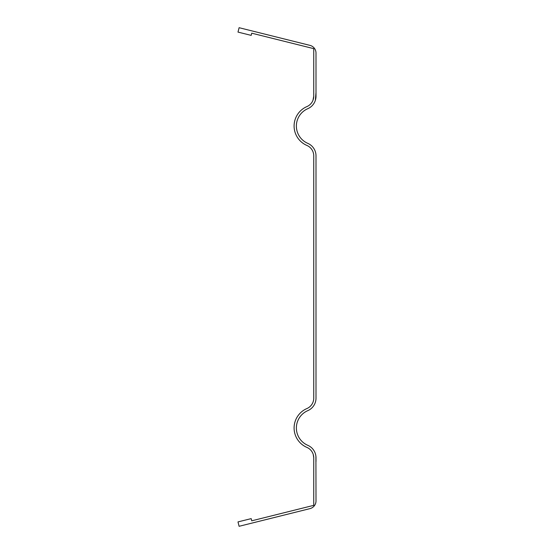 <?xml version="1.0" encoding="UTF-8"?>
<svg xmlns="http://www.w3.org/2000/svg" width="554" height="554" viewBox="0 0 554 554"><rect width="100%" height="100%" fill="white"/><g stroke="black" fill="none" stroke-linecap="round" stroke-linejoin="round"><path stroke-width="0.83" d="M316.002 461.503L316.002 457.791A13.587 13.587 0 0 0 307.789 445.312A18.871 18.871 0 0 1 307.789 410.646A13.587 13.587 0 0 0 316.002 398.16L316.002 155.84A13.587 13.587 0 0 0 307.789 143.354A18.871 18.871 0 0 1 307.789 108.688A13.587 13.587 0 0 0 316.002 96.209L316.002 92.497L315.371 100.288L316.002 96.209L316.002 53.066A7.929 7.929 0 0 0 309.991 45.38L239.093 27.7L237.998 32.097L251.184 35.38L251.731 33.185L313.737 48.648L313.737 96.209L312.975 100.288L313.737 96.209A11.322 11.322 0 0 1 306.888 106.603A21.135 21.135 0 0 0 306.888 145.439A11.322 11.322 0 0 1 313.737 155.84L313.737 398.16A11.322 11.322 0 0 1 306.888 408.561A21.135 21.135 0 0 0 306.888 447.397A11.322 11.322 0 0 1 313.737 457.791L313.259 454.55L313.737 457.791L313.259 454.55L313.737 457.791L313.259 454.55L313.737 457.791L313.737 505.352L251.731 520.815L251.184 518.62L237.998 521.903L239.093 526.3L309.991 508.62A7.929 7.929 0 0 0 316.002 500.934L315.912 456.205M313.183 99.699L313.737 96.209L313.183 99.699M315.766 455.263L315.448 453.955"/></g></svg>
